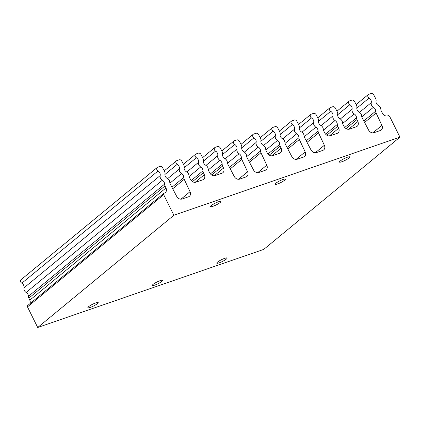 <?xml version="1.0" encoding="UTF-8"?>
<svg xmlns="http://www.w3.org/2000/svg" width="421" height="421" viewBox="0 0 421 421"><rect width="100%" height="100%" fill="white"/><g stroke="black" fill="none" stroke-linecap="round" stroke-linejoin="round"><path stroke-width="0.63" d="M209.705 172.852A4.542 3.589 50.5 0 0 215.11 175.552L222.009 173.168A4.542 3.589 50.5 0 0 222.909 172.668A4.542 3.589 50.5 0 0 223.54 168.068L222.583 166.027A3.889 3.073 -129.5 0 1 222.172 164.216A3.889 3.073 50.5 0 0 219.904 160.338A3.889 3.073 -129.5 0 1 217.736 155.717A3.889 3.073 50.5 0 0 215.563 151.102A2.273 1.8 -129.5 0 1 214.799 147.587A2.273 1.8 -129.5 0 1 215.247 147.334L217.499 146.555A2.273 1.8 -129.5 0 1 220.209 147.913L222.104 151.528A3.889 3.073 -129.5 0 1 222.493 154.312A3.889 3.073 50.5 0 0 224.909 158.606A3.889 3.073 -129.5 0 1 227.345 162.401A3.889 3.073 50.5 0 0 227.84 164.211L234.229 176.42A4.542 3.589 50.5 0 0 239.633 179.12L246.064 176.899A4.542 3.589 50.5 0 0 246.964 176.394A4.542 3.589 50.5 0 0 247.601 171.8L241.77 159.396A3.889 3.073 -129.5 0 1 241.359 157.586A3.889 3.073 50.5 0 0 239.096 153.707A3.889 3.073 -129.5 0 1 236.923 149.087A3.889 3.073 50.5 0 0 234.755 144.471A2.273 1.8 -129.5 0 1 233.987 140.956A2.273 1.8 -129.5 0 1 234.439 140.703L236.691 139.925A2.273 1.8 -129.5 0 1 239.402 141.282L241.296 144.898A3.889 3.073 -129.5 0 1 241.68 147.682A3.889 3.073 50.5 0 0 244.101 151.976A3.889 3.073 -129.5 0 1 246.532 155.77A3.889 3.073 50.5 0 0 247.032 157.58L253.416 169.789A4.542 3.589 50.5 0 0 258.826 172.489L265.256 170.268A4.542 3.589 50.5 0 0 266.156 169.763A4.542 3.589 50.5 0 0 266.788 165.169L260.962 152.765A3.889 3.073 -129.5 0 1 260.552 150.955A3.889 3.073 50.5 0 0 258.284 147.076A3.889 3.073 -129.5 0 1 256.115 142.456A3.889 3.073 50.5 0 0 253.942 137.841A2.273 1.8 -129.5 0 1 253.179 134.325A2.273 1.8 -129.5 0 1 253.626 134.073L255.879 133.294A2.273 1.8 -129.5 0 1 258.589 134.652L260.483 138.267A3.889 3.073 -129.5 0 1 260.873 141.051A3.889 3.073 50.5 0 0 263.288 145.345A3.889 3.073 -129.5 0 1 265.725 149.139A3.889 3.073 50.5 0 0 266.219 150.95L267.272 152.96A4.542 3.589 50.5 0 0 272.676 155.659L279.576 153.276A4.542 3.589 50.5 0 0 280.475 152.776A4.542 3.589 50.5 0 0 281.107 148.176L280.149 146.134A3.889 3.073 -129.5 0 1 279.739 144.324A3.889 3.073 50.5 0 0 277.476 140.446A3.889 3.073 -129.5 0 1 275.302 135.825A3.889 3.073 50.5 0 0 273.134 131.21A2.273 1.8 -129.5 0 1 272.366 127.695A2.273 1.8 -129.5 0 1 272.819 127.442L275.071 126.663A2.273 1.8 -129.5 0 1 277.781 128.021L279.67 131.636A3.889 3.073 -129.5 0 1 280.06 134.42A3.889 3.073 50.5 0 0 282.475 138.714A3.889 3.073 -129.5 0 1 284.912 142.508A3.889 3.073 50.5 0 0 285.406 144.319L291.795 156.528A4.542 3.589 50.5 0 0 297.2 159.227L303.636 157.007A4.542 3.589 50.5 0 0 304.536 156.501A4.542 3.589 50.5 0 0 305.167 151.907L299.336 139.504A3.889 3.073 -129.5 0 1 298.931 137.693A3.889 3.073 50.5 0 0 296.663 133.815A3.889 3.073 -129.5 0 1 294.495 129.194A3.889 3.073 50.5 0 0 292.321 124.579A2.273 1.8 -129.5 0 1 291.553 121.064A2.273 1.8 -129.5 0 1 292.006 120.811L294.258 120.032A2.273 1.8 -129.5 0 1 296.968 121.39L298.863 125.005A3.889 3.073 -129.5 0 1 299.252 127.789A3.889 3.073 50.5 0 0 301.668 132.083A3.889 3.073 -129.5 0 1 304.104 135.878A3.889 3.073 50.5 0 0 304.599 137.688L310.987 149.897A4.542 3.589 50.5 0 0 316.392 152.597L322.823 150.376A4.542 3.589 50.5 0 0 323.723 149.871A4.542 3.589 50.5 0 0 324.359 145.277L318.529 132.873A3.889 3.073 -129.5 0 1 318.118 131.063A3.889 3.073 50.5 0 0 315.855 127.184A3.889 3.073 -129.5 0 1 313.682 122.564A3.889 3.073 50.5 0 0 311.514 117.948A2.273 1.8 -129.5 0 1 310.745 114.433A2.273 1.8 -129.5 0 1 311.193 114.18L313.45 113.402A2.273 1.8 -129.5 0 1 316.155 114.754L318.05 118.375A3.889 3.073 -129.5 0 1 318.439 121.159A3.889 3.073 50.5 0 0 320.855 125.453A3.889 3.073 -129.5 0 1 323.291 129.247A3.889 3.073 50.5 0 0 323.786 131.057L324.838 133.068A4.542 3.589 50.5 0 0 330.243 135.767L337.142 133.383A4.542 3.589 50.5 0 0 338.042 132.883A4.542 3.589 50.5 0 0 338.679 128.284L337.716 126.242A3.889 3.073 -129.5 0 1 337.31 124.432A3.889 3.073 50.5 0 0 335.042 120.553A3.889 3.073 -129.5 0 1 332.874 115.933A3.889 3.073 50.5 0 0 330.701 111.318A2.273 1.8 -129.5 0 1 329.932 107.802A2.273 1.8 -129.5 0 1 330.385 107.55L332.637 106.771A2.273 1.8 -129.5 0 1 335.348 108.123L337.242 111.744A3.889 3.073 -129.5 0 1 337.631 114.528A3.889 3.073 50.5 0 0 340.047 118.822A3.889 3.073 -129.5 0 1 342.478 122.616A3.889 3.073 50.5 0 0 342.978 124.427L344.02 126.416A4.542 3.589 50.5 0 0 349.425 129.121L356.324 126.737A4.542 3.589 50.5 0 0 357.224 126.232A4.542 3.589 50.5 0 0 357.861 121.637L356.908 119.611A3.889 3.073 -129.5 0 1 356.498 117.801A3.889 3.073 50.5 0 0 354.229 113.923A3.889 3.073 -129.5 0 1 352.061 109.302A3.889 3.073 50.5 0 0 349.893 104.687A2.273 1.8 -129.5 0 1 349.125 101.172A2.273 1.8 -129.5 0 1 349.572 100.919L351.824 100.14A2.273 1.8 -129.5 0 1 354.535 101.493L356.429 105.113A3.889 3.073 -129.5 0 1 356.819 107.897A3.889 3.073 50.5 0 0 359.234 112.191A3.889 3.073 -129.5 0 1 361.671 115.986A3.889 3.073 50.5 0 0 362.165 117.796L368.554 130.005A4.542 3.589 50.5 0 0 373.959 132.704L380.395 130.484A4.542 3.589 50.5 0 0 381.289 129.978A4.542 3.589 50.5 0 0 381.926 125.384L376.095 112.981A3.889 3.073 -129.5 0 1 375.685 111.17A3.889 3.073 50.5 0 0 373.422 107.292A3.889 3.073 -129.5 0 1 371.248 102.671A3.889 3.073 50.5 0 0 369.08 98.056A2.273 1.8 -129.5 0 1 368.312 94.541A2.273 1.8 -129.5 0 1 368.764 94.288L371.017 93.509A2.273 1.8 -129.5 0 1 373.727 94.862L375.621 98.482A3.889 3.073 -129.5 0 1 376.011 101.266A3.889 3.073 50.5 0 0 378.426 105.56A3.889 3.073 -129.5 0 1 380.858 109.355A3.889 3.073 50.5 0 0 381.358 111.165L382.4 113.154A4.542 3.589 50.5 0 0 387.804 115.859L388.157 115.733A1.295 1.026 -129.5 0 1 389.72 116.538L399.95 137.151L263.772 249.374L37.706 327.491L27.481 306.893A1.295 1.026 -129.5 0 1 27.649 305.551L163.827 193.328A1.295 1.026 -129.5 0 1 164.085 193.186L164.437 193.06A4.542 3.589 50.5 0 0 165.337 192.56A4.542 3.589 50.5 0 0 165.974 187.966L165.011 185.919A3.889 3.073 -129.5 0 1 164.6 184.109A3.889 3.073 50.5 0 0 162.338 180.23A3.889 3.073 -129.5 0 1 160.169 175.61A3.889 3.073 50.5 0 0 157.996 170.994A2.273 1.8 -129.5 0 1 157.228 167.479A2.273 1.8 -129.5 0 1 157.68 167.226L159.933 166.448A2.273 1.8 -129.5 0 1 162.643 167.805L164.537 171.426A3.889 3.073 -129.5 0 1 164.927 174.205A3.889 3.073 50.5 0 0 167.342 178.499A3.889 3.073 -129.5 0 1 169.774 182.293A3.889 3.073 50.5 0 0 170.273 184.103L176.662 196.312A4.542 3.589 50.5 0 0 182.067 199.012L188.497 196.791A4.542 3.589 50.5 0 0 189.397 196.291A4.542 3.589 50.5 0 0 190.029 191.692L184.203 179.288A3.889 3.073 -129.5 0 1 183.793 177.478A3.889 3.073 50.5 0 0 181.525 173.599A3.889 3.073 -129.5 0 1 179.357 168.979A3.889 3.073 50.5 0 0 177.188 164.364A2.273 1.8 -129.5 0 1 176.42 160.848A2.273 1.8 -129.5 0 1 176.867 160.596L179.12 159.817A2.273 1.8 -129.5 0 1 181.83 161.175L183.724 164.795A3.889 3.073 -129.5 0 1 184.114 167.574A3.889 3.073 50.5 0 0 186.529 171.868A3.889 3.073 -129.5 0 1 188.966 175.662A3.889 3.073 50.5 0 0 189.461 177.473L190.513 179.483A4.542 3.589 50.5 0 0 195.918 182.182L202.817 179.799A4.542 3.589 50.5 0 0 203.717 179.299A4.542 3.589 50.5 0 0 204.353 174.704L203.39 172.657A3.889 3.073 -129.5 0 1 202.98 170.847A3.889 3.073 50.5 0 0 200.717 166.969A3.889 3.073 -129.5 0 1 198.544 162.348A3.889 3.073 50.5 0 0 196.375 157.733A2.273 1.8 -129.5 0 1 195.607 154.218A2.273 1.8 -129.5 0 1 196.06 153.965L198.312 153.186A2.273 1.8 -129.5 0 1 201.022 154.544L202.917 158.159A3.889 3.073 -129.5 0 1 203.306 160.943A3.889 3.073 50.5 0 0 205.722 165.237A3.889 3.073 -129.5 0 1 208.153 169.031A3.889 3.073 50.5 0 0 208.653 170.842L209.705 172.852M30.017 303.599A4.542 3.589 50.5 0 0 29.796 300.189L28.833 298.147A3.889 3.073 -129.5 0 1 28.423 296.331A3.889 3.073 50.5 0 0 26.16 292.453A3.889 3.073 -129.5 0 1 23.986 287.838A3.889 3.073 50.5 0 0 21.818 283.217A2.273 1.8 -129.5 0 1 21.05 279.702L157.228 167.479M399.95 137.151L173.884 215.263L163.664 194.67A1.295 1.026 -129.5 0 1 163.827 193.328M173.884 215.263L37.706 327.491M95.767 302.894A5.773 1 153.6 0 0 90.32 305.493A5.773 1 153.6 0 0 87.868 307.709A5.773 1 153.6 0 0 93.483 306.035A5.773 1 153.6 0 0 98.209 302.573A5.773 1 153.6 0 0 95.767 302.894M160.217 280.623A5.773 1 153.6 0 0 154.77 283.222A5.773 1 153.6 0 0 152.318 285.438A5.773 1 153.6 0 0 157.928 283.765A5.773 1 153.6 0 0 162.653 280.307A5.773 1 153.6 0 0 160.217 280.623M282.901 179.52A5.773 1 153.6 0 0 277.455 182.119A5.773 1 153.6 0 0 275.002 184.335A5.773 1 153.6 0 0 280.612 182.661A5.773 1 153.6 0 0 285.338 179.204A5.773 1 153.6 0 0 282.901 179.52M347.346 157.249A5.773 1 153.6 0 0 341.899 159.848A5.773 1 153.6 0 0 339.447 162.064A5.773 1 153.6 0 0 345.062 160.39A5.773 1 153.6 0 0 349.788 156.933A5.773 1 153.6 0 0 347.346 157.249M224.667 258.352A5.773 1 153.6 0 0 219.215 260.952A5.773 1 153.6 0 0 216.762 263.167A5.773 1 153.6 0 0 222.377 261.494A5.773 1 153.6 0 0 227.103 258.036A5.773 1 153.6 0 0 224.667 258.352M218.452 201.791A5.773 1 153.6 0 0 213.005 204.39A5.773 1 153.6 0 0 210.553 206.606A5.773 1 153.6 0 0 216.168 204.932A5.773 1 153.6 0 0 220.893 201.47A5.773 1 153.6 0 0 218.452 201.791M196.375 157.733L184.098 167.853M198.544 162.348L186.803 172.031M200.717 166.969L189.097 176.541M202.98 170.847L191.223 180.535M203.39 172.657L192.497 181.635M204.353 174.704L195.07 182.351M177.188 164.364L164.906 174.483M179.357 168.979L167.611 178.662M181.525 173.599L169.91 183.172M183.793 177.478L171.926 187.261M184.203 179.288L172.71 188.761M190.029 191.692L180.935 199.191M157.996 170.994L21.818 283.217M160.169 175.61L23.986 287.838M162.338 180.23L26.16 292.453M164.6 184.109L28.423 296.331M165.011 185.919L28.833 298.147M165.974 187.966L29.796 300.189M163.664 194.67L27.481 306.893M369.08 98.056L356.803 108.176M371.248 102.671L359.508 112.349M373.422 107.292L361.802 116.864M375.685 111.17L363.818 120.948M376.095 112.981L364.602 122.453M381.926 125.384L372.827 132.878M349.893 104.687L337.61 114.807M352.061 109.302L340.315 118.98M354.229 113.923L342.615 123.495M356.498 117.801L344.746 127.484M356.908 119.611L346.02 128.584M357.861 121.637L348.572 129.289M330.701 111.318L318.423 121.437M332.874 115.933L321.128 125.611M335.042 120.553L323.423 130.126M337.31 124.432L325.554 134.12M337.716 126.242L326.822 135.22M338.679 128.284L329.396 135.936M311.514 117.948L299.231 128.068M313.682 122.564L301.936 132.241M315.855 127.184L304.236 136.757M318.118 131.063L306.251 140.84M318.529 132.873L307.035 142.345M324.359 145.277L315.261 152.77M292.321 124.579L280.044 134.699M294.495 129.194L282.749 138.872M296.663 133.815L285.043 143.387M298.931 137.693L287.059 147.476M299.336 139.504L287.848 148.976M305.167 151.907L296.074 159.401M273.134 131.21L260.852 141.33M275.302 135.825L263.557 145.503M277.476 140.446L265.856 150.018M279.739 144.324L267.982 154.012M280.149 146.134L269.251 155.112M281.107 148.176L271.824 155.828M253.942 137.841L241.665 147.96M256.115 142.456L244.369 152.139M258.284 147.076L246.664 156.649M260.552 150.955L248.679 160.738M260.962 152.765L249.469 162.238M266.788 165.169L257.694 172.663M234.755 144.471L222.472 154.591M236.923 149.087L225.177 158.77M239.096 153.707L227.477 163.28M241.359 157.586L229.492 167.369M241.77 159.396L230.276 168.868M247.601 171.8L238.502 179.293M215.563 151.102L203.285 161.222M217.736 155.717L205.99 165.4M219.904 160.338L208.29 169.91M222.172 164.216L210.416 173.905M222.583 166.027L211.684 175.004M223.54 168.068L214.257 175.72M195.607 154.218L183.44 164.248M176.42 160.848L164.248 170.879M368.312 94.541L356.145 104.566M349.125 101.172L336.953 111.197M329.932 107.802L317.766 117.827M310.745 114.433L298.578 124.463M291.553 121.064L279.386 131.094M272.366 127.695L260.199 137.725M253.179 134.325L241.007 144.356M233.987 140.956L221.82 150.986M214.799 147.587L202.627 157.617"/></g></svg>
